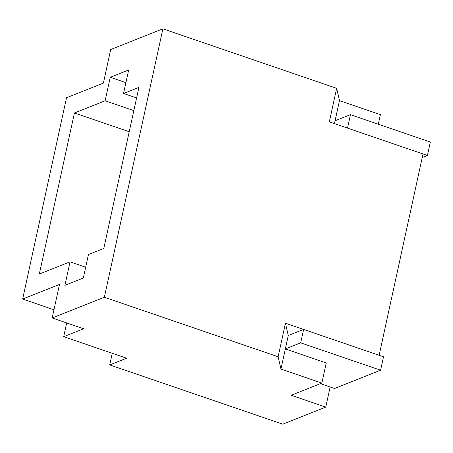 <?xml version="1.0" encoding="UTF-8"?>
<svg xmlns="http://www.w3.org/2000/svg" width="453" height="453" viewBox="0 0 453 453"><rect width="100%" height="100%" fill="white"/><g stroke="black" fill="none" stroke-linecap="round" stroke-linejoin="round"><path stroke-width="0.68" d="M162.887 28.822L110.702 49.536L103.386 83.092L66.546 97.712L22.65 299.042L59.49 284.416L52.174 317.972L104.36 297.259L162.887 28.822L336.653 88.324L339.473 100.64L380.373 114.643L378.289 124.218M104.36 297.259L278.125 356.76L285.441 323.204L379.121 355.288L423.017 153.958L329.337 121.88L336.653 88.324M330.146 386.987L325.758 407.117L282.78 424.178L109.728 364.92L126.614 358.215L63.68 336.67L83.635 328.748L52.174 317.972M112.259 353.306L109.728 364.92M22.65 299.042L53.964 309.767M105.136 100.787L74.434 112.973L39.32 274.037L70.017 261.851L64.898 285.339L83.318 278.023L88.437 254.535L103.788 248.442L138.901 87.384L123.556 93.477L128.675 69.989L110.255 77.299L105.136 100.787L133.839 110.617M278.125 356.76L280.945 369.076L321.845 383.079L291.149 395.265L325.758 407.117M70.017 261.851L85.674 267.208M129.23 131.738L74.434 112.973M123.556 93.477L136.602 97.944M125.911 82.661L110.255 77.299M66.676 322.938L63.68 336.67M320.407 383.651L334.552 388.493L380.599 370.214L300.679 342.847L285.333 348.94L326.234 362.949L321.845 383.079M285.441 323.204L288.261 335.52L280.945 369.076M422.241 157.525L427.422 155.464L430.35 142.044L350.429 114.677L335.084 120.77L334.456 123.629L339.473 100.64M380.599 370.214L383.527 356.794L303.606 329.427L288.261 335.52L285.333 348.94M300.679 342.847L303.606 329.427M427.422 155.464L347.502 128.097L350.429 114.677"/></g></svg>
